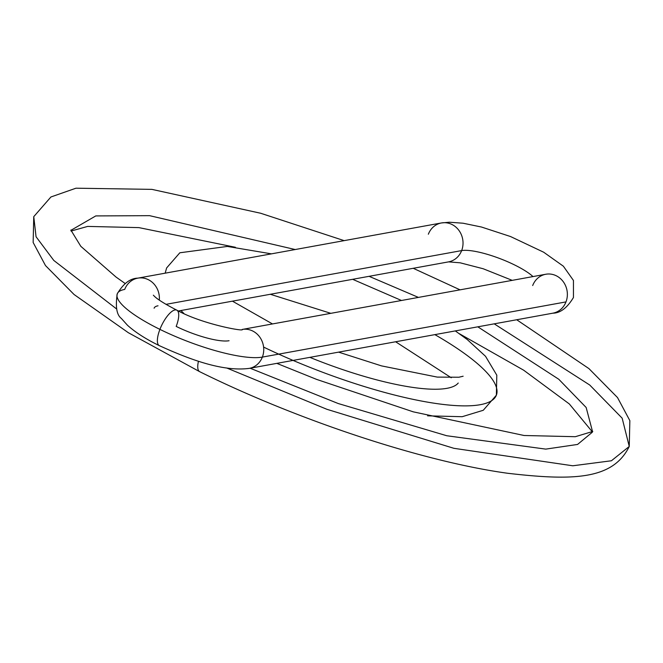 <?xml version="1.0" encoding="UTF-8"?>
<svg xmlns="http://www.w3.org/2000/svg" width="663" height="663" viewBox="0 0 663 663"><rect width="100%" height="100%" fill="white"/><g stroke="black" fill="none" stroke-linecap="round" stroke-linejoin="round"><path stroke-width="0.99" d="M263.592 347.081A176.723 41.189 21.1 0 0 494.797 397.883A176.723 41.189 -158.9 0 1 341.37 379.021M434.87 334.633A176.723 41.189 -158.9 0 1 494.797 397.883M309.853 357.357A137.158 31.965 21.1 0 0 458.241 383.032M344.163 240.636L260.642 213.246L151.885 189.369L75.963 188.201L50.918 196.977L33.747 216.668L36.059 236.749L53.811 260.451L116.647 308.999L53.811 260.451L36.059 236.749L33.755 216.644M70.883 230.343L95.779 215.923L149.598 215.666L295.217 249.537L149.598 215.666L95.779 215.923L70.883 230.343M369.084 276.322L418.436 297.405L369.084 276.322M226.638 367.965L326.925 409.303L453.898 448.312L572.799 465.782L611.41 460.768L629.253 446.456L611.41 460.768L572.799 465.782L453.898 448.312L326.925 409.303L226.638 367.965M477.816 326.826L558.776 379.261L586.15 407.48L592.548 431.638L586.15 407.48L558.776 379.261L477.816 326.826M494.217 323.842L589.722 385.012L622.159 418.187L629.253 446.456L629.85 420.632L617.518 397.56L588.935 368.611L516.709 319.757M198.469 361.219A19.782 6.862 116.2 0 0 199.571 371.62A19.782 6.862 -63.8 0 1 198.469 361.219M250.117 368.222L338.254 403.543L446.738 435.74L545.765 449.116L577.572 444.442L592.341 432.21M532.687 285.529A19.782 17.976 79.7 0 1 545.5 274.308A19.782 17.976 79.7 0 1 563.177 281.593A19.782 17.976 79.7 0 1 565.987 301.905A19.782 17.976 -100.3 0 0 563.277 281.725A19.782 17.976 -100.3 0 0 545.798 274.25L242.169 329.453A19.782 17.976 79.7 0 1 242.169 329.453A19.782 17.976 79.7 0 1 259.647 336.928A19.782 17.976 79.7 0 1 262.357 357.1A19.782 17.976 -100.3 0 0 259.647 336.928A19.782 17.976 -100.3 0 0 242.161 329.453L242.169 329.453C245.459 331.931 202.174 324.29 176.781 310.143C157.587 300.298 154.52 296.286 154.537 296.394L153.352 295.184M428.348 234.221A19.782 17.976 79.7 0 1 441.152 223.008A19.782 17.976 79.7 0 1 458.837 230.285A19.782 17.976 79.7 0 1 461.647 250.597A42.2 9.837 -158.9 0 1 497.507 257.692A42.2 9.837 -158.9 0 1 532.986 276.587A42.2 9.837 21.1 0 0 497.507 257.692A42.2 9.837 21.1 0 0 461.647 250.597A19.782 17.976 -100.3 0 0 458.937 230.417A19.782 17.976 -100.3 0 0 441.459 222.95L449.34 222.221L463.039 223.216L481.479 227.028L510.543 236.542L543.685 252.222L563.376 266.211L573.454 280.466L573.454 297.496C567.188 307.881 560.326 313.11 552.876 313.176A19.782 17.976 -100.3 0 0 565.987 301.905A19.782 17.976 79.7 0 1 553.182 313.118M176.905 310.209A19.782 6.862 116.2 0 0 159.916 329.378A81.764 19.053 21.1 0 0 262.357 357.1L565.987 301.905L262.357 357.1A81.764 19.053 -158.9 0 1 159.916 329.378A19.782 6.862 -63.8 0 1 176.905 310.209A19.782 6.862 -63.8 0 1 176.184 326.42A42.2 9.837 21.1 0 0 229.058 340.732M117.152 294.115A81.764 19.053 21.1 0 0 159.916 329.378A81.764 19.053 -158.9 0 1 117.152 294.115A81.764 19.053 -158.9 0 1 124.71 289.424A19.782 17.976 79.7 0 1 137.829 278.145A19.782 17.976 79.7 0 1 159.319 300.124A19.782 17.976 -100.3 0 0 137.523 278.203M165.965 304.35L461.647 250.597L165.965 304.35M158.018 305.8A42.2 9.837 21.1 0 0 154.114 308.22M159.203 345.58A19.782 6.862 -63.8 0 1 159.916 329.378A19.782 6.862 116.2 0 0 159.203 345.58M249.545 368.321A19.782 17.976 -100.3 0 0 262.357 357.1A19.782 17.976 79.7 0 1 249.247 368.379L552.876 313.176M178.48 310.972L448.536 261.877A19.782 17.976 -100.3 0 0 461.647 250.597A19.782 17.976 79.7 0 1 448.834 261.819M401.496 300.488L352.641 279.305M271.465 253.854L227.351 246.437L179.83 252.785L166.628 267.943L165.17 273.173M272.493 323.942L232.431 301.159M338.594 352.136L381.515 365.885L437.257 377.098L458.862 377.239L463.139 376.219M427.577 415.834L462.169 416.704L483.261 410.281L496.372 395.181L496.802 375.183L485.531 356.304L467.216 339.522L455.315 330.92M451.263 377.769L395.62 341.768M180.908 310.524L183.908 313.483M330.82 313.334L270.305 294.273M460.064 289.839L413.231 268.291M125.108 283.474L116.033 277.051L80.811 246.313L70.858 230.053M276.803 363.365L316.74 379.443L413.264 411.839L524.093 435.5L575.327 436.702L592.772 431.439M629.253 446.456C612.935 479.705 573.503 480.907 507.833 473.291C422.903 461.663 297.944 420.317 199.687 371.686L128.324 332.702L74.065 294.505L45.482 265.556L33.15 242.484L33.747 216.668M591.96 432.061L591.611 430.958L569.326 403.958L523.629 370.178L459.277 333.663M235.423 247.282L138.907 227.616L87.673 226.414L71.04 231.055M441.459 222.95L137.829 278.145C130.255 278.303 123.393 283.524 117.252 293.825C115.312 306.745 116.671 314.942 121.329 318.422L127.47 325.251C135.385 332.378 146.001 339.174 159.319 345.647C190.787 359.976 223.24 371.794 249.247 368.379M512.226 280.358L483.203 268.755L460.188 262.813L448.536 261.868"/></g></svg>
